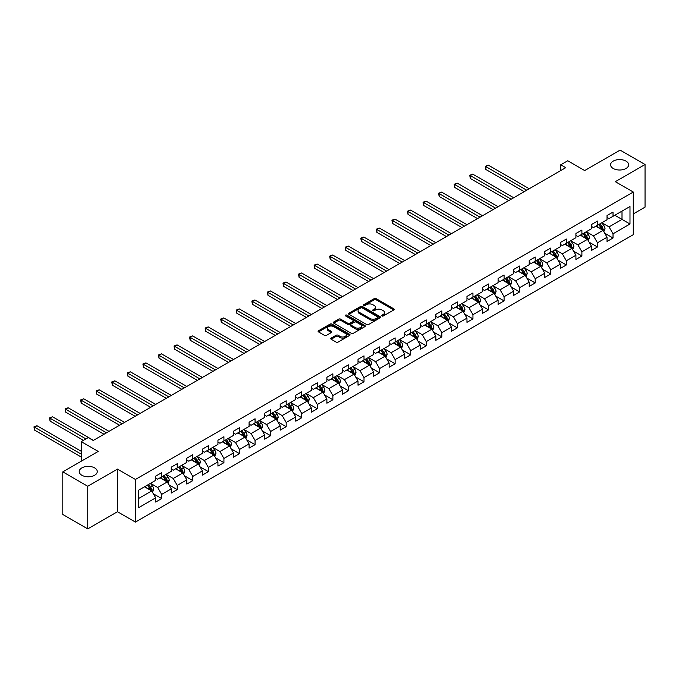 <?xml version="1.0" encoding="UTF-8"?>
<svg xmlns="http://www.w3.org/2000/svg" width="679" height="679" viewBox="0 0 679 679"><rect width="100%" height="100%" fill="white"/><g stroke="black" fill="none" stroke-linecap="round" stroke-linejoin="round"><path stroke-width="1.02" d="M381.988 315.956A0.968 0.56 0 0 0 383.363 315.956L393.769 309.947A1.383 0.798 0 0 0 394.168 309.386A1.383 0.798 0 0 0 393.769 308.818L376.141 298.641A1.383 0.798 0 0 0 374.18 298.641L363.774 304.65A0.968 0.56 0 0 0 365.149 305.44L366.49 304.667A4.43 2.555 0 0 1 372.763 304.667L374.231 305.516A4.43 2.555 0 0 1 375.529 307.324A4.43 2.555 0 0 1 374.231 309.132L372.881 309.904A0.968 0.56 0 0 0 374.256 310.702L375.597 309.921A4.43 2.555 0 0 1 381.87 309.921L383.338 310.77A4.43 2.555 0 0 1 384.637 312.578A4.43 2.555 0 0 1 383.338 314.385L381.988 315.166A0.968 0.56 0 0 0 381.988 315.956L381.988 315.166M94.627 467.89A9.031 5.211 0 0 0 84.79 466.762A9.031 5.211 0 0 0 79.214 471.574A9.031 5.211 0 0 0 81.862 475.266A9.031 5.211 0 0 0 91.699 476.395A9.031 5.211 0 0 0 97.275 471.574A9.031 5.211 0 0 0 94.627 467.89M625.996 161.11A9.031 5.211 0 0 0 616.15 159.981A9.031 5.211 0 0 0 610.582 164.793A9.031 5.211 0 0 0 613.222 168.485A9.031 5.211 0 0 0 623.067 169.614A9.031 5.211 0 0 0 628.635 164.793A9.031 5.211 0 0 0 625.996 161.11M331.191 338.108A1.383 0.798 0 0 0 330.783 338.668A1.383 0.798 0 0 0 331.191 339.237L336.13 342.089A1.383 0.798 0 0 0 338.091 342.089L349.651 335.418A1.383 0.798 0 0 0 350.05 334.857A1.383 0.798 0 0 0 349.651 334.289L332.023 324.112A1.383 0.798 0 0 0 330.062 324.112L318.51 330.783A1.383 0.798 0 0 0 318.103 331.352A1.383 0.798 0 0 0 318.51 331.912L324.477 335.367A1.383 0.798 0 0 0 326.438 335.367L331.386 332.506A1.383 0.798 0 0 0 331.793 331.946A1.383 0.798 0 0 0 331.386 331.377L328.424 329.671A3.701 2.139 0 0 1 327.337 328.152A3.701 2.139 0 0 1 329.621 326.183A3.701 2.139 0 0 1 333.661 326.641L345.263 333.347A3.701 2.139 0 0 1 346.349 334.857A3.701 2.139 0 0 1 344.066 336.835A3.701 2.139 0 0 1 340.026 336.368L338.091 335.248A1.383 0.798 0 0 0 336.13 335.248L331.191 338.108L331.191 339.237M633.278 213.927L645.05 207.137L645.05 164.513L620.105 150.11L584.687 170.556L567.729 160.762L560.744 164.793L565.734 167.679L93.235 440.476L88.245 437.59L81.259 441.622L81.259 461.211M87.744 486.266L87.744 528.89L117.475 511.728L117.475 469.104L87.744 486.266L62.799 471.863L98.217 451.416L81.259 441.622M117.475 469.104L135.435 479.467L633.278 192.038L633.278 234.671L135.435 522.092L135.435 479.467M645.05 164.513L615.318 181.675L633.278 192.038M366.592 324.511A1.383 0.798 0 0 0 368.553 324.511L380.104 317.84A1.383 0.798 0 0 0 380.512 317.271A1.383 0.798 0 0 0 380.104 316.711L362.476 306.526A1.383 0.798 0 0 0 360.515 306.526L348.964 313.206A1.383 0.798 0 0 0 348.556 313.766A1.383 0.798 0 0 0 348.964 314.335L366.592 324.511M345.967 316.168A0.968 0.56 0 0 1 346.952 316.304L364.861 326.641L353.318 333.304A1.383 0.798 0 0 1 351.366 333.304L333.737 323.128L333.737 321.99A1.383 0.798 0 0 0 333.33 322.559A1.383 0.798 0 0 0 333.737 323.128M333.737 321.99L338.677 319.138A1.383 0.798 0 0 1 340.637 319.138L347.784 323.263A1.383 0.798 0 0 0 349.744 323.263L353.029 321.371A1.383 0.798 0 0 0 353.436 320.802A1.383 0.798 0 0 0 353.029 320.242L345.586 315.947A0.968 0.56 0 0 1 346.952 315.149L364.878 325.496A1.383 0.798 0 0 1 365.285 326.064A1.383 0.798 0 0 1 364.878 326.633L364.878 325.496M87.744 528.89L62.799 514.487L62.799 471.863M153.344 493.786L161.67 498.59L161.67 494.388L171.252 488.855L171.252 493.064L177.236 489.61L177.236 485.4L186.818 479.875L186.818 484.076L192.802 480.622L192.802 476.42L202.376 470.886L202.376 475.096L208.368 471.633L208.368 467.432L217.942 461.898L217.942 466.108L223.926 462.654L223.926 458.444L233.508 452.918L233.508 457.12L239.492 453.665L239.492 449.456L249.074 443.93L249.074 448.132L255.058 444.677L255.058 440.476L264.632 434.942L264.632 439.152L270.624 435.697L270.624 431.488L280.198 425.962L280.198 430.163L286.182 426.709L286.182 422.499L295.764 416.974L295.764 421.175L301.748 417.721L301.748 413.519L311.322 407.986L311.322 412.195L317.314 408.733L317.314 404.531L326.888 398.997L326.888 403.207L332.871 399.753L332.871 395.543L342.454 390.018L342.454 394.219L348.437 390.764L348.437 386.563L358.02 381.029L358.02 385.239L364.003 381.776L364.003 377.575L373.577 372.041L373.577 376.251L379.569 372.796L379.569 368.587L389.143 363.061L389.143 367.263L395.127 363.808L395.127 359.607L404.709 354.073L404.709 358.274L410.693 354.82L410.693 350.619L420.276 345.085L420.276 349.295L426.259 345.84L426.259 341.63L435.833 336.105L435.833 340.306L441.825 336.852L441.825 332.642L451.399 327.117L451.399 331.318L457.383 327.864L457.383 323.662L466.965 318.128L466.965 322.338L472.949 318.875L472.949 314.674L482.531 309.149L482.531 313.35L488.515 309.896L488.515 305.686L498.089 300.16L498.089 304.362L504.081 300.907L504.081 296.706L513.655 291.172L513.655 295.382L519.639 291.919L519.639 287.718L529.221 282.184L529.221 286.394L535.205 282.939L535.205 278.729L544.787 273.204L544.787 277.405L550.771 273.951L550.771 269.75L560.345 264.216L560.345 268.417L566.337 264.963L566.337 260.761L575.911 255.228L575.911 259.437L581.895 255.983L581.895 251.773L591.477 246.248L591.477 250.449L597.461 246.995L597.461 242.785L607.034 237.26L607.034 241.461L613.027 238.006L613.027 233.805L629.985 224.011L629.985 206.501L622.006 211.11L622.006 219.402L629.985 224.011M161.67 498.59L155.686 502.053L155.686 497.843L138.728 507.637L138.728 490.128L155.686 480.333L155.686 476.132L161.67 472.669L161.67 476.879L171.252 471.345L171.252 467.144L177.236 463.689L177.236 467.89L186.818 462.365L186.818 458.155L192.802 454.701L192.802 458.902L202.376 453.377L202.376 449.175L208.368 445.713L208.368 449.922L217.942 444.389L217.942 440.187L223.926 436.733L223.926 440.934L233.508 435.409L233.508 431.199L239.492 427.745L239.492 431.946L249.074 426.42L249.074 422.211L255.058 418.756L255.058 422.966L264.632 417.432L264.632 413.231L270.624 409.776L270.624 413.978L280.198 408.444L280.198 404.243L286.182 400.788L286.182 404.99L295.764 399.464L295.764 395.254L301.748 391.8L301.748 396.01L311.322 390.476L311.322 386.275L317.314 382.812L317.314 387.022L326.888 381.488L326.888 377.286L332.871 373.832L332.871 378.033L342.454 372.508L342.454 368.298L348.437 364.844L348.437 369.045L358.02 363.52L358.02 359.318L364.003 355.855L364.003 360.065L373.577 354.531L373.577 350.33L379.569 346.876L379.569 351.077L389.143 345.552L389.143 341.342L395.127 337.887L395.127 342.089L404.709 336.563L404.709 332.354L410.693 328.899L410.693 333.109L420.276 327.575L420.276 323.374L426.259 319.919L426.259 324.121L435.833 318.587L435.833 314.385L441.825 310.931L441.825 315.132L451.399 309.607L451.399 305.397L457.383 301.943L457.383 306.153L466.965 300.619L466.965 296.417L472.949 292.955L472.949 297.164L482.531 291.631L482.531 287.429L488.515 283.975L488.515 288.176L498.089 282.651L498.089 278.441L504.081 274.987L504.081 279.188L513.655 273.662L513.655 269.461L519.639 265.998L519.639 270.208L529.221 264.674L529.221 260.473L535.205 257.018L535.205 261.22L544.787 255.694L544.787 251.485L550.771 248.03L550.771 252.232L560.345 246.706L560.345 242.496L566.337 239.042L566.337 243.252L575.911 237.718L575.911 233.517L581.895 230.062L581.895 234.263L591.477 228.73L591.477 224.528L597.461 221.074L597.461 225.275L607.034 219.75L607.034 215.54L613.027 212.086L613.027 216.295L629.985 206.501M160.074 477.795L167.263 481.946L157.681 487.48L150.5 483.329M155.686 478.033L157.681 479.179L161.67 476.879M157.681 487.48L161.67 494.388M167.263 481.946L171.252 488.855M175.64 468.816L182.821 472.957L173.247 478.491L166.066 474.341M171.252 469.045L173.247 470.199L177.236 467.89M173.247 478.491L177.236 485.4M182.821 472.957L186.818 479.875M191.206 459.827L198.387 463.978L188.813 469.503L181.624 465.361M186.818 460.056L188.813 461.211L192.802 458.902M188.813 469.503L192.802 476.42M198.387 463.978L202.376 470.886M206.772 450.839L213.953 454.989L204.371 460.515L197.19 456.373M202.376 451.068L204.371 452.222L208.368 449.922M204.371 460.515L208.368 467.432M213.953 454.989L217.942 461.898M222.33 441.859L229.519 446.001L219.937 451.535L212.756 447.385M217.942 442.088L219.937 443.243L223.926 440.934M219.937 451.535L223.926 458.444M229.519 446.001L233.508 452.918M237.896 432.871L245.077 437.021L235.503 442.547L228.322 438.396M233.508 433.1L235.503 434.254L239.492 431.946M235.503 442.547L239.492 449.456M245.077 437.021L249.074 443.93M253.462 423.883L260.643 428.033L251.069 433.558L243.88 429.417M249.074 424.112L251.069 425.266L255.058 422.966M251.069 433.558L255.058 440.476M260.643 428.033L264.632 434.942M269.02 414.903L276.209 419.045L266.626 424.579L259.446 420.428M264.632 415.132L266.626 416.278L270.624 413.978M266.626 424.579L270.624 431.488M276.209 419.045L280.198 425.962M284.586 405.915L291.775 410.057L282.192 415.59L275.012 411.44M280.198 406.144L282.192 407.298L286.182 404.99M282.192 415.59L286.182 422.499M291.775 410.057L295.764 416.974M300.152 396.926L307.332 401.077L297.758 406.602L290.57 402.46M295.764 397.156L297.758 398.31L301.748 396.01M297.758 406.602L301.748 413.519M307.332 401.077L311.322 407.986M315.718 387.938L322.898 392.089L313.325 397.622L306.136 393.472M311.322 388.176L313.325 389.322L317.314 387.022M313.325 397.622L317.314 404.531M322.898 392.089L326.888 398.997M331.276 378.958L338.465 383.1L328.882 388.634L321.702 384.484M326.888 379.188L328.882 380.342L332.871 378.033M328.882 388.634L332.871 395.543M338.465 383.1L342.454 390.018M346.842 369.97L354.022 374.121L344.448 379.646L337.268 375.504M342.454 370.199L344.448 371.354L348.437 369.045M344.448 379.646L348.437 386.563M354.022 374.121L358.02 381.029M362.408 360.982L369.588 365.132L360.014 370.666L352.825 366.516M358.02 361.22L360.014 362.365L364.003 360.065M360.014 370.666L364.003 377.575M369.588 365.132L373.577 372.041M377.974 352.002L385.154 356.144L375.58 361.678L368.391 357.527M373.577 352.231L375.58 353.386L379.569 351.077M375.58 361.678L379.569 368.587M385.154 356.144L389.143 363.061M393.531 343.014L400.72 347.164L391.138 352.69L383.958 348.539M389.143 343.243L391.138 344.397L395.127 342.089M391.138 352.69L395.127 359.607M400.72 347.164L404.709 354.073M409.098 334.026L416.278 338.176L406.704 343.701L399.524 339.559M404.709 334.255L406.704 335.409L410.693 333.109M406.704 343.701L410.693 350.619M416.278 338.176L420.276 345.085M424.664 325.046L431.844 329.188L422.27 334.722L415.081 330.571M420.276 325.275L422.27 326.421L426.259 324.121M422.27 334.722L426.259 341.63M431.844 329.188L435.833 336.105M440.23 316.058L447.41 320.208L437.828 325.733L430.647 321.583M435.833 316.287L437.828 317.441L441.825 315.132M437.828 325.733L441.825 332.642M447.41 320.208L451.399 327.117M455.787 307.069L462.976 311.22L453.394 316.745L446.213 312.603M451.399 307.298L453.394 308.453L457.383 306.153M453.394 316.745L457.383 323.662M462.976 311.22L466.965 318.128M471.353 298.081L478.534 302.231L468.96 307.765L461.779 303.615M466.965 298.319L468.96 299.464L472.949 297.164M468.96 307.765L472.949 314.674M478.534 302.231L482.531 309.149M486.919 289.101L494.1 293.243L484.526 298.777L477.337 294.627M482.531 289.33L484.526 290.485L488.515 288.176M484.526 298.777L488.515 305.686M494.1 293.243L498.089 300.16M502.477 280.113L509.666 284.263L500.084 289.789L492.903 285.647M498.089 280.342L500.084 281.496L504.081 279.188M500.084 289.789L504.081 296.706M509.666 284.263L513.655 291.172M518.043 271.125L525.232 275.275L515.65 280.809L508.469 276.659M513.655 271.362L515.65 272.508L519.639 270.208M515.65 280.809L519.639 287.718M525.232 275.275L529.221 282.184M533.609 262.145L540.79 266.287L531.216 271.821L524.035 267.67M529.221 262.374L531.216 263.528L535.205 261.22M531.216 271.821L535.205 278.729M540.79 266.287L544.787 273.204M549.175 253.157L556.356 257.307L546.782 262.832L539.593 258.691M544.787 253.386L546.782 254.54L550.771 252.232M546.782 262.832L550.771 269.75M556.356 257.307L560.345 264.216M564.733 244.168L571.922 248.319L562.339 253.844L555.159 249.702M560.345 244.398L562.339 245.552L566.337 243.252M562.339 253.844L566.337 260.761M571.922 248.319L575.911 255.228M580.299 235.189L587.488 239.331L577.905 244.864L570.725 240.714M575.911 235.418L577.905 236.564L581.895 234.263M577.905 244.864L581.895 251.773M587.488 239.331L591.477 246.248M595.865 226.2L603.045 230.351L593.471 235.876L586.283 231.726M591.477 226.43L593.471 227.584L597.461 225.275M593.471 235.876L597.461 242.785M603.045 230.351L607.034 237.26M614.818 215.251L622.006 219.402L609.038 226.888L601.849 222.746M607.034 217.441L609.038 218.596L613.027 216.295M609.038 226.888L613.027 233.805M117.475 511.728L135.435 522.092M560.744 164.793L560.744 170.556M138.728 498.42L151.697 490.934L144.517 486.784M151.697 490.934L155.686 497.843M604.692 233.194L613.027 238.006M589.126 242.182L597.461 246.995M573.568 251.171L581.895 255.983M558.002 260.159L566.337 264.963M542.436 269.139L550.771 273.951M526.879 278.127L535.205 282.939M511.312 287.115L519.639 291.919M495.746 296.095L504.081 300.907M480.18 305.083L488.515 309.896M464.623 314.071L472.949 318.875M449.057 323.051L457.383 327.864M433.491 332.039L441.825 336.852M417.924 341.028L426.259 345.84M402.367 350.016L410.693 354.82M386.801 358.996L395.127 363.808M371.235 367.984L379.569 372.796M355.669 376.972L364.003 381.776M340.111 385.952L348.437 390.764M324.545 394.94L332.871 399.753M308.979 403.929L317.314 408.733M293.421 412.908L301.748 417.721M277.855 421.897L286.182 426.709M262.289 430.885L270.624 435.697M246.723 439.873L255.058 444.677M231.166 448.853L239.492 453.665M215.599 457.841L223.926 462.654M200.033 466.829L208.368 471.633M184.467 475.809L192.802 480.622M168.91 484.798L177.236 489.61M382.379 316.091L383.338 315.54A4.43 2.555 0 0 0 384.637 313.732L384.637 312.578M375.529 307.324L375.529 308.47A4.43 2.555 0 0 1 374.231 310.286L373.272 310.838M393.744 309.964L376.141 299.795A1.383 0.798 0 0 0 374.18 299.795L364.165 305.575M380.087 317.848L362.476 307.68A1.383 0.798 0 0 0 360.515 307.68L348.981 314.343L348.964 313.206M377.66 317.67A0.968 0.56 0 0 0 377.66 316.872L362.187 307.943A0.968 0.56 0 0 0 360.812 307.943L359.395 308.767A4.43 2.555 0 0 0 358.096 310.575A4.43 2.555 0 0 0 359.395 312.382L369.97 318.485A4.43 2.555 0 0 0 376.234 318.485L377.66 317.67L377.66 318.816A0.968 0.56 0 0 0 377.94 318.426L377.94 317.271M358.096 310.575L358.096 311.72A4.43 2.555 0 0 0 359.395 313.537L359.395 312.382M377.66 318.816L376.234 319.639A4.43 2.555 0 0 1 369.97 319.639L359.395 313.537M333.754 323.136L338.677 320.293L338.677 319.138M353.436 320.802L353.436 321.956A1.383 0.798 0 0 1 353.029 322.525L349.744 324.418A1.383 0.798 0 0 1 347.784 324.418L340.637 320.293A1.383 0.798 0 0 0 338.677 320.293M355.202 327.55A3.701 2.139 0 0 0 359.242 328.008A3.701 2.139 0 0 0 361.534 326.039A3.701 2.139 0 0 0 360.447 324.52L356.356 322.16A1.383 0.798 0 0 0 354.396 322.16L351.119 324.053A1.383 0.798 0 0 0 350.712 324.621A1.383 0.798 0 0 0 351.119 325.19L355.202 327.55L355.202 328.704A3.701 2.139 0 0 0 359.242 329.162A3.701 2.139 0 0 0 361.534 327.185L361.534 326.039M350.712 324.621L350.712 325.776A1.383 0.798 0 0 0 351.119 326.336L351.119 325.19M355.202 328.704L351.119 326.336M346.349 334.857L346.349 336.012A3.701 2.139 0 0 1 344.066 337.981A3.701 2.139 0 0 1 340.026 337.522L338.091 336.402A1.383 0.798 0 0 0 336.13 336.402L331.208 339.245M327.337 328.152L327.337 329.307A3.701 2.139 0 0 0 328.424 330.817L328.424 329.671M331.369 332.523L328.424 330.817M349.651 334.289L349.651 335.418L332.023 325.266A1.383 0.798 0 0 0 330.062 325.266L318.527 331.929M603.835 231.709L605.023 228.721A3.743 2.156 -120 0 0 603.826 225.538L601.772 222.788M598.182 227.533L596.782 225.666M529.221 188.762L488.345 165.158L485.85 166.601L485.85 169.478L524.23 191.639M598.674 224.579L600.737 227.321A3.743 2.156 60 0 1 601.806 229.57L603.003 228.882A3.743 2.156 -120 0 0 601.934 226.633L599.871 223.883M598.937 224.426L601.221 227.473A1.901 1.103 60 0 1 601.569 228.051L603.003 228.882M485.85 169.478L485.298 166.287L526.726 190.196M485.298 166.287L488.345 165.158M588.269 240.697L589.457 237.709A3.743 2.156 -120 0 0 588.269 234.527L586.206 231.777M582.616 236.521L581.216 234.654M513.655 197.742L472.779 174.147L470.284 175.589L470.284 178.467L508.664 200.628M583.117 233.559L585.171 236.309A3.743 2.156 60 0 1 586.24 238.558L587.437 237.871A3.743 2.156 -120 0 0 586.367 235.621L584.313 232.872M583.371 233.415L585.654 236.462A1.901 1.103 60 0 1 586.002 237.039L587.437 237.871M470.284 178.467L469.741 175.267L511.16 199.185M469.741 175.267L472.779 174.147M572.711 249.685L573.891 246.698A3.743 2.156 -120 0 0 572.703 243.506L570.64 240.765M567.05 245.509L565.658 243.642M498.089 206.73L457.213 183.135L454.726 184.569L454.726 187.455L493.107 209.607M567.551 242.547L569.613 245.297A3.743 2.156 60 0 1 570.683 247.546L571.879 246.85A3.743 2.156 -120 0 0 570.81 244.601L568.747 241.851M567.814 242.395L570.097 245.442A1.901 1.103 60 0 1 570.445 246.027L571.879 246.85M454.726 187.455L454.175 184.255L495.594 208.173M454.175 184.255L457.213 183.135M557.145 258.665L558.333 255.677A3.743 2.156 -120 0 0 557.136 252.495L555.082 249.745M551.492 254.498L550.092 252.63M482.531 215.718L441.656 192.115L439.16 193.557L439.16 196.435L477.541 218.596M551.985 251.536L554.047 254.277A3.743 2.156 60 0 1 555.116 256.526L556.313 255.839A3.743 2.156 -120 0 0 555.244 253.59L553.181 250.84M552.248 251.383L554.531 254.43A1.901 1.103 60 0 1 554.879 255.007L556.313 255.839M439.16 196.435L438.609 193.243L480.036 217.153M438.609 193.243L441.656 192.115M541.579 267.653L542.767 264.666A3.743 2.156 -120 0 0 541.57 261.483L539.516 258.733M535.926 263.477L534.526 261.61M466.965 224.698L426.089 201.103L423.594 202.546L423.594 205.423L461.975 227.584M536.418 260.515L538.481 263.265A3.743 2.156 60 0 1 539.55 265.514L540.747 264.827A3.743 2.156 -120 0 0 539.678 262.578L537.615 259.828M536.682 260.371L538.965 263.418A1.901 1.103 60 0 1 539.313 263.995L540.747 264.827M423.594 205.423L423.042 202.223L464.47 226.141M423.042 202.223L426.089 201.103M526.013 276.642L527.201 273.654A3.743 2.156 -120 0 0 526.013 270.471L523.95 267.721M520.36 272.466L518.96 270.598M451.399 233.686L410.523 210.091L408.028 211.525L408.028 214.411L446.409 236.564M520.861 269.504L522.915 272.254A3.743 2.156 60 0 1 523.984 274.503L525.181 273.807A3.743 2.156 -120 0 0 524.112 271.558L522.058 268.816M521.116 269.351L523.407 272.406A1.901 1.103 60 0 1 523.747 272.983L525.181 273.807M408.028 214.411L407.485 211.211L448.904 235.129M407.485 211.211L410.523 210.091M510.455 285.63L511.643 282.634A3.743 2.156 -120 0 0 510.447 279.451L508.384 276.701M504.794 281.454L503.402 279.587M435.833 242.675L394.957 219.071L392.47 220.514L392.47 223.391L430.851 245.552M505.295 278.492L507.357 281.242A3.743 2.156 60 0 1 508.427 283.491L509.623 282.795A3.743 2.156 -120 0 0 508.554 280.546L506.492 277.796M505.558 278.339L507.841 281.386A1.901 1.103 60 0 1 508.189 281.963L509.623 282.795M392.47 223.391L391.919 220.2L433.338 244.117M391.919 220.2L394.957 219.071M494.889 294.61L496.077 291.622A3.743 2.156 -120 0 0 494.881 288.439L492.827 285.689M489.236 290.434L487.836 288.567M420.276 251.663L379.4 228.059L376.904 229.502L376.904 232.379L415.285 254.54M489.729 287.472L491.791 290.222A3.743 2.156 60 0 1 492.861 292.471L494.057 291.783A3.743 2.156 -120 0 0 492.988 289.534L490.925 286.784M489.992 287.327L492.275 290.374A1.901 1.103 60 0 1 492.623 290.952L494.057 291.783M376.904 232.379L376.353 229.179L417.78 253.097M376.353 229.179L379.4 228.059M479.323 303.598L480.511 300.61A3.743 2.156 -120 0 0 479.315 297.427L477.261 294.678M473.67 299.422L472.27 297.555M404.709 260.643L363.834 237.047L361.338 238.482L361.338 241.368L399.719 263.528M474.163 296.46L476.225 299.21A3.743 2.156 60 0 1 477.295 301.459L478.491 300.772A3.743 2.156 -120 0 0 477.422 298.522L475.368 295.772M474.426 296.307L476.709 299.363A1.901 1.103 60 0 1 477.057 299.94L478.491 300.772M361.338 241.368L360.787 238.168L402.214 262.086M360.787 238.168L363.834 237.047M463.765 312.586L464.945 309.59A3.743 2.156 -120 0 0 463.757 306.407L461.695 303.657M458.104 308.41L456.704 306.543M389.143 269.631L348.268 246.036L345.772 247.47L345.772 250.356L384.153 272.508M458.605 305.448L460.659 308.198A3.743 2.156 60 0 1 461.728 310.447L462.934 309.751A3.743 2.156 -120 0 0 461.856 307.502L459.802 304.752M458.86 305.295L461.151 308.342A1.901 1.103 60 0 1 461.491 308.928L462.934 309.751M345.772 250.356L345.229 247.156L386.648 271.074M345.229 247.156L348.268 246.036M448.199 321.566L449.388 318.578A3.743 2.156 -120 0 0 448.191 315.396L446.128 312.646M442.538 317.39L441.146 315.523M373.577 278.619L332.71 255.015L330.215 256.458L330.215 259.336L368.595 281.496M443.039 314.436L445.101 317.178A3.743 2.156 60 0 1 446.171 319.427L447.368 318.74A3.743 2.156 -120 0 0 446.298 316.49L444.236 313.74M443.302 314.284L445.585 317.331A1.901 1.103 60 0 1 445.933 317.908L447.368 318.74M330.215 259.336L329.663 256.144L371.082 280.054M329.663 256.144L332.71 255.015M432.633 330.554L433.822 327.567A3.743 2.156 -120 0 0 432.625 324.384L430.571 321.634M426.981 326.378L425.58 324.511M358.02 287.599L317.144 264.004L314.649 265.447L314.649 268.324L353.029 290.485M427.473 323.416L429.535 326.166A3.743 2.156 60 0 1 430.605 328.415L431.802 327.728A3.743 2.156 -120 0 0 430.732 325.479L428.67 322.729M427.736 323.263L430.019 326.319A1.901 1.103 60 0 1 430.367 326.896L431.802 327.728M314.649 268.324L314.097 265.124L355.524 289.042M314.097 265.124L317.144 264.004M417.067 339.542L418.256 336.555A3.743 2.156 -120 0 0 417.067 333.364L415.005 330.622M411.415 335.367L410.014 333.499M342.454 296.587L301.578 272.992L299.083 274.426L299.083 277.312L337.463 299.464M411.915 332.404L413.969 335.154A3.743 2.156 60 0 1 415.039 337.404L416.235 336.708A3.743 2.156 -120 0 0 415.166 334.458L413.112 331.708M412.17 332.252L414.453 335.299A1.901 1.103 60 0 1 414.801 335.884L416.235 336.708M299.083 277.312L298.539 274.112L339.958 298.03M298.539 274.112L301.578 272.992M401.51 348.522L402.689 345.535A3.743 2.156 -120 0 0 401.501 342.352L399.439 339.602M395.849 344.355L394.448 342.488M326.888 305.575L286.012 281.972L283.516 283.415L283.516 286.292L321.897 308.453M396.349 341.393L398.403 344.134A3.743 2.156 60 0 1 399.481 346.383L400.678 345.696A3.743 2.156 -120 0 0 399.6 343.447L397.546 340.697M396.604 341.24L398.896 344.287A1.901 1.103 60 0 1 399.235 344.864L400.678 345.696M283.516 286.292L282.973 283.101L324.392 307.01M282.973 283.101L286.012 281.972M385.944 357.51L387.132 354.523A3.743 2.156 -120 0 0 385.935 351.34L383.873 348.59M380.291 353.335L378.89 351.467M311.322 314.555L270.454 290.96L267.959 292.403L267.959 295.28L306.339 317.441M380.783 350.372L382.846 353.122A3.743 2.156 60 0 1 383.915 355.372L385.112 354.684A3.743 2.156 -120 0 0 384.042 352.435L381.98 349.685M381.046 350.228L383.329 353.275A1.901 1.103 60 0 1 383.677 353.852L385.112 354.684M267.959 295.28L267.407 292.08L308.835 315.998M267.407 292.08L270.454 290.96M370.378 366.499L371.566 363.511A3.743 2.156 -120 0 0 370.369 360.32L368.315 357.578M364.725 362.323L363.324 360.456M295.764 323.543L254.888 299.948L252.393 301.383L252.393 304.268L290.773 326.421M365.217 359.361L367.28 362.111A3.743 2.156 60 0 1 368.349 364.36L369.546 363.664A3.743 2.156 -120 0 0 368.476 361.415L366.414 358.673M365.48 359.208L367.763 362.263A1.901 1.103 60 0 1 368.111 362.841L369.546 363.664M252.393 304.268L251.841 301.069L293.269 324.986M251.841 301.069L254.888 299.948M354.811 375.487L356 372.491A3.743 2.156 -120 0 0 354.811 369.308L352.749 366.558M349.159 371.311L347.758 369.444M280.198 332.532L239.322 308.928L236.827 310.371L236.827 313.248L275.207 335.409M349.66 368.349L351.714 371.099A3.743 2.156 60 0 1 352.783 373.348L353.98 372.652A3.743 2.156 -120 0 0 352.91 370.403L350.856 367.653M349.914 368.196L352.197 371.243A1.901 1.103 60 0 1 352.545 371.82L353.98 372.652M236.827 313.248L236.284 310.057L277.703 333.966M236.284 310.057L239.322 308.928M339.254 384.467L340.434 381.479A3.743 2.156 -120 0 0 339.245 378.296L337.183 375.546M333.593 380.291L332.201 378.424M264.632 341.52L223.756 317.916L221.261 319.359L221.261 322.236L259.641 344.397M334.093 377.329L336.147 380.079A3.743 2.156 60 0 1 337.225 382.328L338.422 381.64A3.743 2.156 -120 0 0 337.353 379.391L335.29 376.641M334.357 377.184L336.64 380.232A1.901 1.103 60 0 1 336.979 380.809L338.422 381.64M221.261 322.236L220.717 319.037L262.136 342.954M220.717 319.037L223.756 317.916M323.688 393.455L324.876 390.467A3.743 2.156 -120 0 0 323.679 387.285L321.625 384.535M318.035 389.279L316.635 387.412M249.066 350.5L208.198 326.905L205.703 328.339L205.703 331.225L244.084 353.386M318.527 386.317L320.59 389.067A3.743 2.156 60 0 1 321.659 391.316L322.856 390.62A3.743 2.156 -120 0 0 321.787 388.38L319.724 385.63M318.791 386.164L321.074 389.22A1.901 1.103 60 0 1 321.422 389.797L322.856 390.62M205.703 331.225L205.151 328.025L246.579 351.943M205.151 328.025L208.198 326.905M308.122 402.443L309.31 399.447A3.743 2.156 -120 0 0 308.113 396.264L306.059 393.514M302.469 398.267L301.069 396.4M233.508 359.488L192.632 335.893L190.137 337.327L190.137 340.204L228.517 362.365M302.961 395.305L305.024 398.055A3.743 2.156 60 0 1 306.093 400.304L307.29 399.608A3.743 2.156 -120 0 0 306.221 397.359L304.158 394.609M303.224 395.153L305.508 398.2A1.901 1.103 60 0 1 305.856 398.785L307.29 399.608M190.137 340.204L189.585 337.013L231.013 360.931M189.585 337.013L192.632 335.893M292.556 411.423L293.744 408.435A3.743 2.156 -120 0 0 292.556 405.253L290.493 402.503M286.903 407.247L285.503 405.38M217.942 368.476L177.066 344.873L174.571 346.315L174.571 349.193L212.951 371.354M287.404 404.285L289.458 407.035A3.743 2.156 60 0 1 290.527 409.284L291.724 408.597A3.743 2.156 -120 0 0 290.654 406.348L288.6 403.598M287.658 404.141L289.941 407.188A1.901 1.103 60 0 1 290.289 407.765L291.724 408.597M174.571 349.193L174.028 346.001L215.447 369.911M174.028 346.001L177.066 344.873M276.998 420.411L278.178 417.424A3.743 2.156 -120 0 0 276.99 414.241L274.927 411.491M271.337 416.235L269.945 414.368M202.376 377.456L161.5 353.861L159.013 355.304L159.013 358.181L197.394 380.342M271.838 413.273L273.9 416.023A3.743 2.156 60 0 1 274.97 418.272L276.166 417.585A3.743 2.156 -120 0 0 275.097 415.336L273.034 412.586M272.101 413.121L274.384 416.176A1.901 1.103 60 0 1 274.732 416.753L276.166 417.585M159.013 358.181L158.462 354.981L199.881 378.899M158.462 354.981L161.5 353.861M261.432 429.4L262.62 426.404A3.743 2.156 -120 0 0 261.423 423.221L259.37 420.479M255.779 425.224L254.379 423.357M186.818 386.444L145.943 362.849L143.447 364.284L143.447 367.169L181.828 389.322M256.272 422.262L258.334 425.012A3.743 2.156 60 0 1 259.403 427.261L260.6 426.565A3.743 2.156 -120 0 0 259.531 424.316L257.468 421.566M256.535 422.109L258.818 425.156A1.901 1.103 60 0 1 259.166 425.741L260.6 426.565M143.447 367.169L142.896 363.969L184.323 387.887M142.896 363.969L145.943 362.849M245.866 438.379L247.054 435.392A3.743 2.156 -120 0 0 245.857 432.209L243.803 429.459M240.213 434.212L238.813 432.345M171.252 395.433L130.376 371.829L127.881 373.272L127.881 376.149L166.262 398.31M240.706 431.25L242.768 433.991A3.743 2.156 60 0 1 243.837 436.241L245.034 435.553A3.743 2.156 -120 0 0 243.965 433.304L241.902 430.554M240.969 431.097L243.252 434.144A1.901 1.103 60 0 1 243.6 434.721L245.034 435.553M127.881 376.149L127.329 372.958L168.757 396.867M127.329 372.958L130.376 371.829M230.3 447.368L231.488 444.38A3.743 2.156 -120 0 0 230.3 441.197L228.237 438.447M224.647 443.192L223.247 441.325M155.686 404.412L114.81 380.817L112.315 382.26L112.315 385.137L150.696 407.298M225.148 440.23L227.202 442.98A3.743 2.156 60 0 1 228.271 445.229L229.468 444.541A3.743 2.156 -120 0 0 228.399 442.292L226.345 439.542M225.403 440.085L227.694 443.132A1.901 1.103 60 0 1 228.034 443.71L229.468 444.541M112.315 385.137L111.772 381.938L153.191 405.855M111.772 381.938L114.81 380.817M214.742 456.356L215.93 453.368A3.743 2.156 -120 0 0 214.734 450.177L212.671 447.436M209.081 452.18L207.689 450.313M140.12 413.401L99.244 389.805L96.758 391.24L96.758 394.126L135.138 416.278M209.582 449.218L211.644 451.968A3.743 2.156 60 0 1 212.714 454.217L213.91 453.521A3.743 2.156 -120 0 0 212.841 451.272L210.779 448.53M209.845 449.065L212.128 452.121A1.901 1.103 60 0 1 212.476 452.698L213.91 453.521M96.758 394.126L96.206 390.926L137.625 414.844M96.206 390.926L99.244 389.805M199.176 465.344L200.364 462.348A3.743 2.156 -120 0 0 199.168 459.165L197.114 456.415M193.523 461.168L192.123 459.301M124.563 422.389L83.687 398.785L81.191 400.228L81.191 403.105L119.572 425.266M194.016 458.206L196.078 460.956A3.743 2.156 60 0 1 197.148 463.205L198.344 462.509A3.743 2.156 -120 0 0 197.275 460.26L195.213 457.51M194.279 458.053L196.562 461.1A1.901 1.103 60 0 1 196.91 461.678L198.344 462.509M81.191 403.105L80.64 399.914L122.067 423.823M80.64 399.914L83.687 398.785M183.61 474.324L184.798 471.336A3.743 2.156 -120 0 0 183.61 468.154L181.548 465.404M177.957 470.148L176.557 468.281M108.996 431.369L68.121 407.773L65.625 409.216L65.625 412.094L104.006 434.254M178.45 467.186L180.512 469.936A3.743 2.156 60 0 1 181.582 472.185L182.778 471.498A3.743 2.156 -120 0 0 181.709 469.248L179.655 466.498M178.713 467.042L180.996 470.089A1.901 1.103 60 0 1 181.344 470.666L182.778 471.498M65.625 412.094L65.074 408.894L106.501 432.812M65.074 408.894L68.121 407.773M168.053 483.312L169.232 480.325A3.743 2.156 -120 0 0 168.044 477.142L165.982 474.392M162.391 479.136L160.991 477.269M93.43 440.357L52.555 416.762L50.059 418.196L50.059 421.082L83.458 440.357M162.892 476.174L164.946 478.924A3.743 2.156 60 0 1 166.016 481.173L167.221 480.477A3.743 2.156 -120 0 0 166.143 478.237L164.089 475.487M163.147 476.021L165.438 479.077A1.901 1.103 60 0 1 165.778 479.654L167.221 480.477M50.059 421.082L49.516 417.882L85.953 438.923M49.516 417.882L52.555 416.762M152.486 492.3L153.675 489.304A3.743 2.156 -120 0 0 152.478 486.122L150.415 483.372M146.825 488.125L145.433 486.257M81.259 451.306L36.997 425.741L34.502 427.184L34.502 430.062L81.259 457.06M147.326 485.162L149.388 487.912A3.743 2.156 60 0 1 150.458 490.162L151.655 489.466A3.743 2.156 -120 0 0 150.585 487.216L148.523 484.466M147.589 485.01L149.872 488.057A1.901 1.103 60 0 1 150.22 488.642L151.655 489.466M34.502 430.062L33.95 426.87L81.259 454.183M33.95 426.87L36.997 425.741M383.338 315.54L383.338 314.385M372.881 310.702L372.881 309.904M374.231 310.286L374.231 309.132M363.774 305.44L363.774 304.65M374.18 299.795L374.18 298.641M376.141 299.795L376.141 298.641M393.769 309.947L393.769 308.818M360.515 307.68L360.515 306.526M362.476 307.68L362.476 306.526M380.104 317.84L380.104 316.711M369.97 319.639L369.97 318.485M376.234 319.639L376.234 318.485M340.637 320.293L340.637 319.138M347.784 324.418L347.784 323.263M349.744 324.418L349.744 323.263M353.029 322.525L353.029 321.371M346.952 316.304L346.952 315.149M336.13 336.402L336.13 335.248M338.091 336.402L338.091 335.248M340.026 337.522L340.026 336.368M331.386 332.506L331.386 331.377M318.51 331.912L318.51 330.783M330.062 325.266L330.062 324.112M332.023 325.266L332.023 324.112M602.68 230.13L604.997 228.798M601.934 226.633L603.826 225.538M599.277 228.169L600.737 227.321M587.114 239.118L589.431 237.777M586.367 235.621L588.269 234.527M583.711 237.158L585.171 236.309M571.548 248.107L573.874 246.766M570.81 244.601L572.703 243.506M568.145 246.137L569.613 245.297M555.991 257.095L558.308 255.754M555.244 253.59L557.136 252.495M552.579 255.126L554.047 254.277M540.425 266.075L542.742 264.734M539.678 262.578L541.57 261.483M537.021 264.114L538.481 263.265M524.859 275.063L527.176 273.722M524.112 271.558L526.013 270.471M521.455 273.094L522.915 272.254M509.292 284.051L511.618 282.71M508.554 280.546L510.447 279.451M505.889 282.082L507.357 281.242M493.735 293.031L496.052 291.698M492.988 289.534L494.881 288.439M490.331 291.07L491.791 290.222M478.169 302.019L480.486 300.678M477.422 298.522L479.315 297.427M474.765 300.05L476.225 299.21M462.603 311.007L464.92 309.666M461.856 307.502L463.757 306.407M459.199 309.038L460.659 308.198M447.037 319.987L449.362 318.655M446.298 316.49L448.191 315.396M443.633 318.027L445.101 317.178M431.479 328.976L433.796 327.634M430.732 325.479L432.625 324.384M428.076 327.015L429.535 326.166M415.913 337.964L418.23 336.623M415.166 334.458L417.067 333.364M412.509 335.995L413.969 335.154M400.347 346.952L402.664 345.611M399.6 343.447L401.501 342.352M396.943 344.983L398.403 344.134M384.781 355.932L387.106 354.591M384.042 352.435L385.935 351.34M381.377 353.971L382.846 353.122M369.223 364.92L371.54 363.579M368.476 361.415L370.369 360.32M365.82 362.951L367.28 362.111M353.657 373.908L355.974 372.567M352.91 370.403L354.811 369.308M350.254 371.939L351.714 371.099M338.091 382.888L340.417 381.556M337.353 379.391L339.245 378.296M334.688 380.927L336.147 380.079M322.533 391.876L324.851 390.535M321.787 388.38L323.679 387.285M319.122 389.907L320.59 389.067M306.967 400.865L309.284 399.524M306.221 397.359L308.113 396.264M303.564 398.896L305.024 398.055M291.401 409.844L293.718 408.512M290.654 406.348L292.556 405.253M287.998 407.884L289.458 407.035M275.835 418.833L278.161 417.492M275.097 415.336L276.99 414.241M272.432 416.872L273.9 416.023M260.278 427.821L262.595 426.48M259.531 424.316L261.423 423.221M256.866 425.852L258.334 425.012M244.712 436.801L247.029 435.468M243.965 433.304L245.857 432.209M241.308 434.84L242.768 433.991M229.146 445.789L231.463 444.448M228.399 442.292L230.3 441.197M225.742 443.828L227.202 442.98M213.579 454.777L215.905 453.436M212.841 451.272L214.734 450.177M210.176 452.808L211.644 451.968M198.022 463.765L200.339 462.424M197.275 460.26L199.168 459.165M194.618 461.796L196.078 460.956M182.456 472.745L184.773 471.404M181.709 469.248L183.61 468.154M179.052 470.785L180.512 469.936M166.89 481.734L169.207 480.392M166.143 478.237L168.044 477.142M163.486 479.764L164.946 478.924M151.324 490.722L153.649 489.381M150.585 487.216L152.478 486.122M147.92 488.753L149.388 487.912"/></g></svg>
